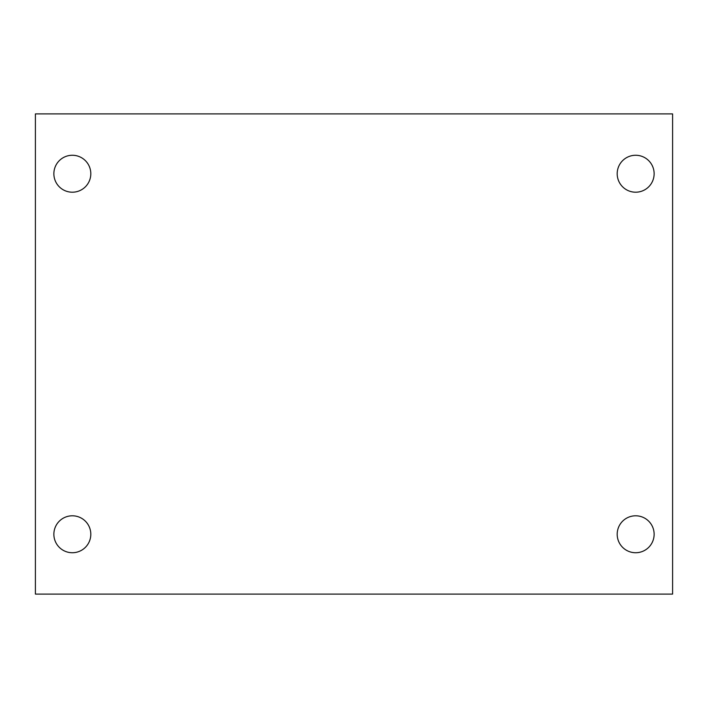 <?xml version="1.0" encoding="UTF-8"?>
<svg xmlns="http://www.w3.org/2000/svg" width="708" height="708" viewBox="0 0 708 708"><rect width="100%" height="100%" fill="white"/><g stroke="black" fill="none" stroke-linecap="round" stroke-linejoin="round"><path stroke-width="1.06" d="M35.4 113.899L672.6 113.899L672.6 594.101L35.4 594.101L35.4 113.899M72.34 515.796A18.47 18.47 0 0 1 90.81 534.266A18.47 18.47 0 0 1 72.34 552.736A18.47 18.47 0 0 1 53.87 534.266A18.47 18.47 0 0 1 72.34 515.796M635.66 515.796A18.47 18.47 0 0 1 654.13 534.266A18.47 18.47 0 0 1 635.66 552.736A18.47 18.47 0 0 1 617.19 534.266A18.47 18.47 0 0 1 635.66 515.796M635.66 155.264A18.47 18.47 0 0 1 654.13 173.734A18.47 18.47 0 0 1 635.66 192.204A18.47 18.47 0 0 1 617.19 173.734A18.47 18.47 0 0 1 635.66 155.264M72.34 155.264A18.47 18.47 0 0 1 90.81 173.734A18.47 18.47 0 0 1 72.34 192.204A18.47 18.47 0 0 1 53.87 173.734A18.47 18.47 0 0 1 72.34 155.264"/></g></svg>
